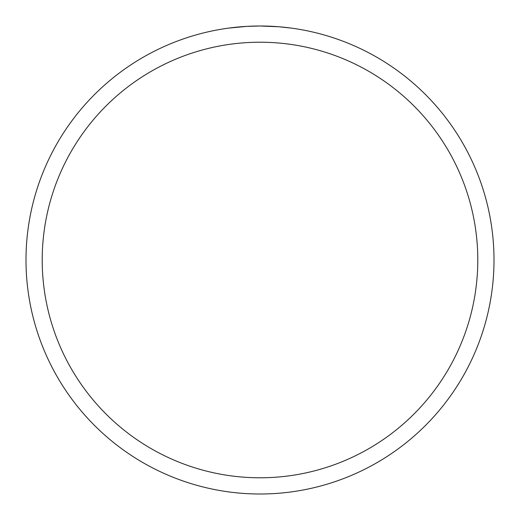 <?xml version="1.0" encoding="UTF-8"?>
<svg xmlns="http://www.w3.org/2000/svg" width="520" height="520" viewBox="0 0 520 520"><rect width="100%" height="100%" fill="white"/><g stroke="black" fill="none" stroke-linecap="round" stroke-linejoin="round"><path stroke-width="0.78" d="M262.132 26.013L263.562 26.026M272.954 26.357L273.409 26.384M291.291 28.099L278.707 26.747L260 26A234 234 0 0 1 494 260A234 234 0 0 1 260 494A234 234 0 0 1 26 260A234 234 0 0 1 260 26L246.844 26.37L228.716 28.099M260 42.211A217.789 217.789 0 0 1 477.789 260A217.789 217.789 0 0 1 260 477.789A217.789 217.789 0 0 1 42.211 260A217.789 217.789 0 0 1 260 42.211M252.278 26.13L253.942 26.078M237.926 27.047L243.067 26.611M244.16 26.54L246.844 26.37M249.853 26.221L251.459 26.156M251.927 26.137L252.506 26.117M253.487 26.091L255.222 26.052M257.875 26.006L260 26"/></g></svg>
